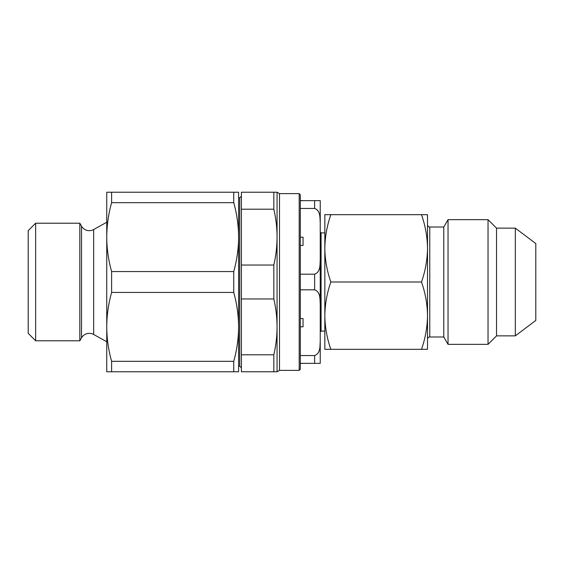 <?xml version="1.0" encoding="UTF-8"?>
<svg xmlns="http://www.w3.org/2000/svg" width="564" height="564" viewBox="0 0 564 564"><rect width="100%" height="100%" fill="white"/><g stroke="black" fill="none" stroke-linecap="round" stroke-linejoin="round"><path stroke-width="0.85" d="M35.645 223.217L79.82 223.217L81.526 226.171A8.975 8.975 0 0 0 93.666 229.527L93.666 334.473A8.975 8.975 0 0 0 81.526 337.829L79.82 340.783L35.645 340.783L28.2 333.338L28.2 230.662L35.645 223.217L35.645 340.783M321.078 232.904L324.836 232.904L324.836 230.38L324.836 248.336C324.998 259.814 327.007 271.037 330.849 282C327 292.991 324.998 304.215 324.836 315.664L324.836 333.62L324.836 331.096L321.078 331.096L321.078 232.904L320.239 232.065L320.239 230.38L320.239 333.62L320.239 331.935L321.078 331.096M427.512 224.768A2.242 2.242 0 0 0 429.761 227.017L429.761 336.983A2.242 2.242 0 0 0 427.512 339.232L427.512 315.664L427.512 349.327L421.498 349.327C425.355 338.337 427.357 327.113 427.512 315.664C427.35 304.186 425.348 292.963 421.498 282C425.355 271.009 427.357 259.785 427.512 248.336L427.512 315.664M429.761 227.017L443.783 227.017L448.035 219.65L488.036 219.65L488.036 344.35L448.035 344.35L443.783 336.983L429.761 336.983M488.036 219.65L496.524 228.138L515.327 228.138L535.8 243.563L535.8 320.437L515.327 335.862L496.524 335.862L488.036 344.35M299.195 193.628L300.316 194.756L300.316 289.811L314.627 289.811C320.719 292.032 319.823 299.265 320.239 304.017L320.239 363.357L300.316 363.357L300.316 369.244L299.195 370.372L299.195 193.628L279.497 193.628L279.497 370.372L299.195 370.372M300.316 289.811L300.316 363.357M238.6 366.163L239.721 366.163L239.721 197.837L238.6 197.837L238.6 197.28L238.6 237.113C238.523 248.724 236.901 260.201 233.743 271.559L233.743 292.441C236.908 303.813 238.53 315.297 238.6 326.887C238.523 338.492 236.901 349.976 233.743 361.327L233.743 371.775L238.6 371.775L238.6 237.113C238.53 225.522 236.908 214.045 233.743 202.673L111.609 202.673C108.45 214.024 106.829 225.508 106.751 237.113L106.751 371.775L233.743 371.775M93.666 334.473L106.751 341.756M93.666 229.527L106.751 222.244M79.82 223.217L79.82 340.783M238.6 237.113L238.6 192.225L106.751 192.225L106.751 237.113C106.822 248.703 108.443 260.187 111.609 271.559L111.609 292.441L233.743 292.441M233.743 361.327L111.609 361.327L111.609 371.775M111.609 361.327C108.443 349.955 106.822 338.478 106.751 326.887C106.829 315.276 108.45 303.799 111.609 292.441M111.609 192.225L111.609 202.673M233.743 271.559L111.609 271.559M233.743 192.225L233.743 202.673M241.406 209.202L241.406 192.225L277.065 192.225L277.065 237.113C277.03 227.743 275.951 218.437 273.829 209.202L241.406 209.202L241.406 265.031L273.829 265.031C275.944 255.83 277.03 246.524 277.065 237.113L277.065 326.887C277.037 317.56 275.958 308.254 273.829 298.969L241.406 298.969L241.406 354.798L273.829 354.798C275.951 345.528 277.03 336.229 277.065 326.887L277.065 371.775L241.406 371.775L241.406 354.798M273.829 192.225L273.829 209.202M273.829 354.798L273.829 371.775M273.829 265.031L273.829 298.969M320.239 200.643L314.627 200.643L320.239 200.643L320.239 222.66C319.83 217.894 320.683 210.626 314.627 208.454C320.719 210.675 319.823 217.916 320.239 222.66L320.239 259.983C319.83 264.749 320.683 272.017 314.627 274.189L300.316 274.189M300.316 208.454L314.627 208.454L314.627 200.643L300.316 200.643M320.239 341.34C319.83 346.106 320.683 353.374 314.627 355.546L300.316 355.546M300.316 326.796L303.051 326.796L303.051 318.561L300.316 318.561M300.316 245.439L303.051 245.439L303.051 237.204L300.316 237.204M241.406 265.031L241.406 298.969M496.524 228.138L496.524 335.862M515.327 228.138L515.327 335.862M448.035 219.65L448.035 344.35M443.783 227.017L443.783 336.983M427.512 214.672L427.512 248.336C427.35 236.859 425.348 225.635 421.498 214.672L427.512 214.672M324.836 248.336L324.836 214.672L330.849 214.672C327 225.663 324.998 236.887 324.836 248.336L324.836 315.664C324.998 327.141 327.007 338.365 330.849 349.327L324.836 349.327L324.836 315.664M421.498 214.672L330.849 214.672M421.498 282L330.849 282M421.498 349.327L330.849 349.327M303.051 200.643L300.316 200.509M300.316 363.491L303.051 363.357M81.526 226.171L81.526 337.829M314.627 274.189L314.627 289.811M314.627 355.546L314.627 363.357M239.721 197.837L241.406 196.159M277.065 192.225L279.497 193.628M277.065 371.775L279.497 370.372M239.721 366.163L241.406 367.841"/></g></svg>
